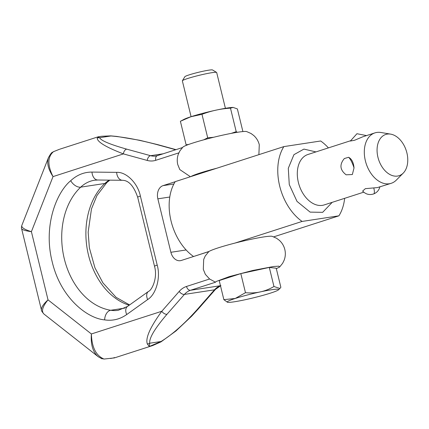 <?xml version="1.0" encoding="UTF-8"?>
<svg xmlns="http://www.w3.org/2000/svg" width="429" height="429" viewBox="0 0 429 429"><rect width="100%" height="100%" fill="white"/><g stroke="black" fill="none" stroke-linecap="round" stroke-linejoin="round"><path stroke-width="0.64" d="M220.908 285.623L215.556 289.285L198.134 309.143A4.413 2.536 -138.7 0 1 197.077 309.684C184.256 323.986 172.243 334.593 161.041 341.5L149.287 346.493L152.713 345.549L114.361 357.92L104.038 359.046C96.005 355.684 91.79 347.324 91.388 333.966C90.589 344.46 92.836 352.021 98.128 356.649L98.584 356.987M179.204 291.404L161.787 311.266A4.413 2.536 41.3 0 0 164.248 313.572A4.413 2.536 41.3 0 0 166.994 314.264L184.416 294.407A22.077 16.275 81.3 0 1 190.514 290.277A4.413 2.96 -107.9 0 1 188.122 289.344A4.413 2.96 -107.9 0 1 186.518 286.454A26.496 19.53 -98.7 0 0 179.204 291.404A4.413 2.536 41.3 0 0 181.665 293.715A4.413 2.536 41.3 0 0 184.416 294.407L214.495 289.822L197.077 309.684M175.182 181.719L163.041 185.634A11.041 8.14 -98.7 0 0 157.856 198.836L170.887 252.29A11.041 8.14 -98.7 0 0 180.341 260.687A11.041 8.14 -98.7 0 0 181.285 260.467L208.826 251.587L205.228 255.995L203.689 259.438L203.308 269.358L205.357 274.362L209.609 279.006L215.53 282.212L216.119 281.521L229.317 276.603L252.665 270.49L273.546 266.506L278.904 266.168L279.67 266.972L276.335 268.71M97.823 136.921L98.509 136.754L97.174 138.208C97.474 142.053 106.22 147.286 123.423 153.904A4.413 2.837 -74.6 0 1 124.549 150.729A4.413 2.837 -74.6 0 1 126.748 149.153C109.937 144.401 100.895 140.589 99.619 137.704L97.823 136.921L59.953 149.131M175.981 149.651L157.625 144.611A4.413 2.837 105.4 0 0 157.615 144.611A4.413 2.837 105.4 0 0 156.826 144.568L175.686 149.748M101.63 358.526L104.038 359.046M114.318 357.77L114.286 357.486L114.318 357.77L110.494 358.51M101.989 358.832L98.139 356.649L43.956 314.039C41.141 311.357 42.498 306.633 48.021 299.86C43.211 304.279 41.028 307.716 41.474 310.178L21.595 228.625C22.029 229.794 25.3 230.807 31.397 231.671C24.48 229.553 21.284 227.493 21.804 225.488L48.584 157.314M53.486 151.678L52.354 152.354C51.668 152.424 50.37 154.183 48.461 157.625C46.67 162.848 48.193 169.176 53.024 176.603C47.372 165.117 47.522 156.805 53.486 151.678L59.47 149.287M157.615 144.616L139.72 140.283L116.844 136.433L110.864 135.875A4.413 0.386 93.9 0 1 110.939 135.977C124.088 137.049 139.387 139.918 156.826 144.568M98.509 136.754L101.673 136.272L110.939 135.977L99.619 137.704A4.413 4.311 -8.2 0 0 97.174 138.208M258.891 154.649L259.277 144.723C258.365 141.098 256.526 138.031 253.759 135.521L251.04 133.505L246.664 131.574A33.119 2.654 166.3 0 0 215.444 136.824A33.119 2.654 166.3 0 0 183.285 146.82A33.119 2.654 166.3 0 0 182.915 147.109L179.917 150.847L178.432 153.888C177.129 157.384 176.909 160.955 177.767 164.597L179.815 169.594L190.406 176.732M147.281 160.451A26.496 19.53 -98.7 0 0 155.77 160.307A4.413 2.96 -107.9 0 1 155.893 157.153A4.413 2.96 -107.9 0 1 157.363 155.657L155.791 156.027A22.077 16.275 81.3 0 1 150.6 155.7A4.413 2.837 -74.6 0 0 148.407 157.277A4.413 2.837 -74.6 0 0 147.281 160.451L123.423 153.904L53.024 176.603L31.397 231.671L48.021 299.86L91.388 333.966L161.787 311.266C150.112 327.322 145.286 338.202 147.319 343.908A4.413 4.102 -16.9 0 0 149.721 343.227C149.051 338.127 154.805 328.475 166.994 314.264M147.319 343.908L149.287 346.493L149.721 343.227L161.041 341.5A4.413 0.59 -120.3 0 1 161.009 341.865L152.713 345.549M216.699 168.259A33.119 2.654 166.3 0 0 190.808 176.609M208.826 251.587A33.119 2.654 -13.7 0 1 240.985 241.586A33.119 2.654 -13.7 0 1 272.201 236.336L276.582 238.272L279.3 240.288C282.067 242.798 283.907 245.865 284.818 249.49C285.676 253.131 285.457 256.703 284.154 260.199L282.668 263.24L279.67 266.972M191.087 116.683L182.357 80.877A17.664 1.416 -13.7 0 1 182.384 80.754L184.872 76.694A14.275 1.148 -13.7 0 1 189.184 74.866A14.275 1.148 -13.7 0 1 203.561 71.139A14.275 1.148 -13.7 0 1 212.521 69.954L216.591 72.415A17.664 1.416 -13.7 0 1 216.677 72.512L225.407 108.317M182.384 80.754A17.664 1.416 -13.7 0 1 187.72 78.491A17.664 1.416 -13.7 0 1 205.507 73.879A17.664 1.416 -13.7 0 1 216.591 72.415M180.459 121.241L183.918 119.401A26.496 2.124 -13.7 0 1 190.926 116.731A26.496 2.124 -13.7 0 1 233.022 107.432A26.496 2.124 -13.7 0 1 233.086 107.432M180.411 121.268L190.921 116.736L201.979 114.318C211.127 110.827 220.629 108.762 230.475 108.14L233.135 107.432L237.376 108.923L242.9 131.564M188.803 144.407L186.116 144.809L186.754 145.174M234.942 243.093L302.091 221.434L338.926 215.825L273.713 236.856M193.908 256.397L209.052 251.442M328.405 147.887A47.469 31.843 72.1 0 0 320.683 140.991L283.848 146.605L175.236 181.628A47.469 31.843 72.1 0 0 193.479 256.462M302.091 221.434A47.469 31.843 -107.9 0 1 283.848 146.605M338.926 215.825A47.469 31.843 72.1 0 0 344.664 198.321M403.255 173.091L396.316 180.11A26.496 17.771 -107.9 0 1 391.2 183.312A26.496 17.771 -107.9 0 1 389.323 183.757A26.496 17.771 -107.9 0 1 365.739 162.178A26.496 17.771 -107.9 0 1 374.935 132.883A26.496 17.771 -107.9 0 1 376.812 132.443A26.496 17.771 -107.9 0 1 380.957 132.491L390.69 134.138A21.67 14.538 -107.9 0 1 406.252 150.622A21.67 14.538 -107.9 0 1 403.255 173.091A21.67 14.538 -107.9 0 1 397.533 176.072A21.67 14.538 -107.9 0 1 377.944 157.287A21.67 14.538 -107.9 0 1 387.301 134.095A21.67 14.538 -107.9 0 1 390.69 134.138M374.935 132.883L362.762 136.808L354.558 140.272L350.38 141.039L356.933 133.719L366.548 135.585M373.766 187.902A9.937 2.408 -110.7 0 1 373.718 193.908C369.439 195.292 365.749 194.342 362.644 191.061L365.352 188.663L377.429 187.591L391.2 183.312M346.133 174.807C339.902 169.986 339.312 164.559 344.358 158.532L348.616 157.282C351.742 158.944 353.544 162.494 354.022 167.937L352.348 174.528L346.139 174.807M240.825 273.605L219.208 280.571L223.863 299.656L235.226 298.471A26.496 2.124 -13.7 0 1 264.505 291.018A26.496 2.124 -13.7 0 1 278.48 289.848A26.496 2.124 -13.7 0 1 270.619 293.077A26.496 2.124 -13.7 0 1 244.659 299.844A26.496 2.124 -13.7 0 1 227.504 302.273A26.496 2.124 -13.7 0 1 235.226 298.471L245.474 292.691C255.722 293.715 265.219 291.656 273.959 286.513L279.949 288.46L280.866 287.296L276.212 268.211L269.31 267.428L240.825 273.605L245.474 292.691M227.467 302.263L223.863 299.656M269.31 267.428L273.959 286.513M180.384 121.284L186.116 144.809M201.979 114.318L207.711 137.843L203.678 139.843M230.475 108.14L236.213 131.665L231.269 133.371M237.355 132.293L236.213 131.665M213.642 137.264L207.711 137.843M129.177 305.239A67.653 49.877 81.3 0 1 88.492 255.153A67.653 49.877 81.3 0 1 104.891 183.462A8.832 5.325 46.9 0 0 106.837 182.561L96.981 195.495L91.479 208.885L88.154 232.18L89.371 247.839L94.927 267.771L102.885 282.818L116.087 297.329L129.601 304.933M104.649 319.889C112.596 321.074 119.954 319.289 126.711 314.543L147.651 299.56C156.167 294.348 160.821 277.579 157.207 265.111L140.374 196.069C137.827 183.253 126.276 171.713 116.64 172.356L91.983 172.077C84.063 172.061 76.973 174.935 70.715 180.7C56.666 192.208 43.029 225.563 52.177 261.744C60.72 298.123 87.441 318.463 104.649 319.889A8.832 5.808 -81 0 1 110.72 310.269L124.78 308.124M126.711 314.543A8.832 5.588 -125.6 0 1 127.472 306.462L118.243 310.301A44.155 32.556 81.3 0 1 110.72 310.269A67.653 49.877 81.3 0 1 64.307 258.837A67.653 49.877 81.3 0 1 80.711 187.151A44.155 32.556 81.3 0 1 94.519 180.234L97.78 180.008A8.832 5.926 -89.4 0 1 91.983 172.077M215.556 289.285A4.413 2.536 -138.7 0 1 214.495 289.822A22.077 16.275 -98.7 0 1 220.468 285.735M209.609 279.006L186.518 286.454M155.77 160.307L178.855 152.863M163.143 153.791L150.6 155.7L126.748 149.153M220.463 285.714L190.514 290.277L215.53 282.212M186.132 249.968L170.887 252.29M70.715 180.7A8.832 5.325 46.9 0 0 80.711 187.151L104.891 183.462A44.155 32.556 81.3 0 1 109.186 180.137M173.89 183.982L163.041 185.634M169.777 197.024L157.856 198.836M116.64 172.356A8.832 5.926 90.6 0 0 122.437 180.287C128.705 180.357 133.789 186.02 137.693 197.26L154.526 266.302C157.883 277.917 151.925 290.288 148.407 291.479L127.472 306.462M157.207 265.111A8.832 0.708 166.3 0 0 154.526 266.302M147.651 299.56A8.832 5.588 -125.6 0 1 148.407 291.479M140.374 196.069A8.832 0.708 166.3 0 0 137.693 197.26M332.207 202.338L322.646 212.334L310.129 212.124L296.997 201.378L289.269 184.583L288.299 168.275L293.924 154.681L303.925 149.094L315.942 151.909M363.744 192.165L324.195 204.923A26.496 17.771 -107.9 0 1 322.318 205.362A26.496 17.771 -107.9 0 1 298.37 182.4A26.496 17.771 -107.9 0 1 307.931 154.494L350.439 140.782M348.616 157.282A9.937 2.408 69.3 0 1 351.469 161.486A9.937 2.408 -110.7 0 1 354.022 167.937M21.595 228.625C21.327 228.384 21.396 227.338 21.804 225.488M43.956 314.033C42.01 311.76 41.184 310.478 41.474 310.183M101.673 136.272L110.864 135.87M157.363 155.657L182.464 147.56M198.134 309.137L191.758 316.087L175.997 330.936L161.009 341.865M106.837 182.561L109.829 180.142M97.78 180.008L122.437 180.287M373.718 193.908C376.973 192.589 379.038 190.186 379.917 186.717M278.48 289.848L279.949 288.46"/></g></svg>
